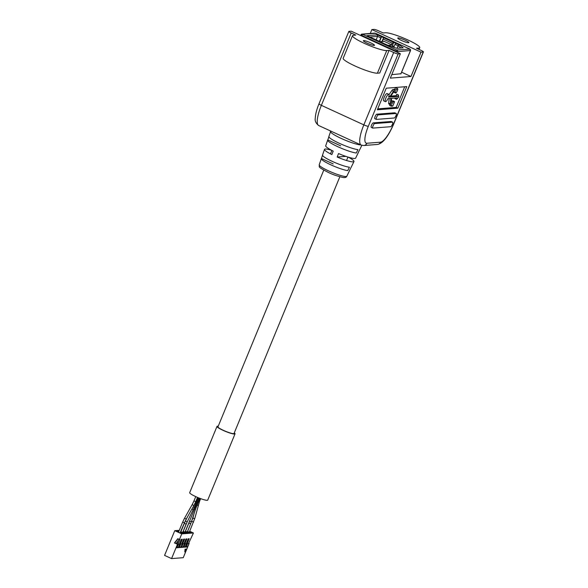 <?xml version="1.0" encoding="UTF-8"?>
<svg xmlns="http://www.w3.org/2000/svg" width="588" height="588" viewBox="0 0 588 588"><rect width="100%" height="100%" fill="white"/><g stroke="black" fill="none" stroke-linecap="round" stroke-linejoin="round"><path stroke-width="0.88" d="M180.038 532.926L184.463 522.805L182.677 522.07L178.509 532.228M181.53 532.037L182.714 532.383L186.124 524.106L184.338 523.371L180.928 531.648L181.53 532.037M198.751 501.196L199.53 501.366L194.871 518.204L189.277 532.243M187.256 532.022L185.47 531.287L188.88 523.011L190.666 523.754L187.256 532.022M199.067 498.036L185.022 532.111L183.236 531.376L187.227 521.696M396.216 90.14L394.724 90.258A3.609 0.963 114.7 0 0 393.512 91.353L389.873 96.491A2.014 0.537 -65.3 0 1 389.197 97.101L388.572 97.152A4.028 1.073 114.7 0 0 388.764 94.308A4.028 1.073 114.7 0 0 388.602 94.286A4.028 1.073 114.7 0 0 385.985 97.799A4.028 1.073 114.7 0 0 385.405 101.636A4.028 1.073 114.7 0 0 385.566 101.665A4.028 1.073 114.7 0 0 387.977 98.608L390.66 98.402A2.014 0.537 -65.3 0 1 390.741 98.409A2.014 0.537 -65.3 0 1 390.866 98.938L390.358 103.841A3.609 0.963 114.7 0 0 390.579 104.782A3.609 0.963 114.7 0 0 390.726 104.811L391.931 104.715L391.321 106.193L392.777 106.083L394.599 101.665L393.144 101.775L392.534 103.253L391.329 103.348A2.014 0.537 -65.3 0 1 391.248 103.334A2.014 0.537 -65.3 0 1 391.123 102.812L391.586 98.328L397.209 97.887L396.599 99.365L398.774 97.057L398.421 94.947L397.811 96.432L390.116 97.035L393.445 92.323A2.014 0.537 -65.3 0 1 394.122 91.713L395.621 91.596A2.411 0.647 114.7 0 0 395.599 93.007A2.411 0.647 114.7 0 0 395.695 93.022A2.411 0.647 114.7 0 0 397.26 90.919A2.411 0.647 114.7 0 0 397.613 88.619A2.411 0.647 114.7 0 0 397.517 88.604A2.411 0.647 114.7 0 0 396.216 90.14L394.555 89.376L393.056 89.494A3.609 0.963 114.7 0 0 391.843 90.589L388.984 94.631M396.025 87.921A2.411 0.647 114.7 0 0 395.952 87.855A2.411 0.647 114.7 0 0 395.849 87.84A2.411 0.647 114.7 0 0 394.555 89.376M388.764 94.308L387.102 93.543A4.028 1.073 114.7 0 0 386.941 93.521A4.028 1.073 114.7 0 0 384.317 97.035A4.028 1.073 114.7 0 0 383.736 100.871L385.405 101.636M405.132 40.182A6.034 0.86 22.4 0 0 397.738 38.022A6.034 0.86 22.4 0 0 401.494 40.469A6.034 0.86 22.4 0 0 408.895 42.623A6.034 0.86 22.4 0 0 405.132 40.182M370.756 42.873A6.034 0.86 22.4 0 0 363.355 40.719A6.034 0.86 22.4 0 0 367.118 43.159A6.034 0.86 22.4 0 0 374.512 45.313A6.034 0.86 22.4 0 0 370.756 42.873M330.133 130.786L330.618 131.91A17.111 2.425 22.4 0 0 341.246 138.445A17.111 2.425 22.4 0 0 360.936 144.935M400.377 53.765L351.242 31.193L349.007 31.362A3.8 0.537 22.4 0 0 348.824 31.443A3.8 0.537 22.4 0 0 351.19 32.987L355.784 35.096L353.439 35.28A19.007 2.697 22.4 0 0 352.506 35.684L343.186 58.3A19.007 2.697 22.4 0 0 355.027 65.988A19.007 2.697 22.4 0 0 377.408 73.191L379.752 73.008L389.072 50.392L393.673 52.501A3.8 0.537 22.4 0 0 398.142 53.942L400.377 53.765L390.344 78.123L410.968 76.506L421.008 52.148L423.242 51.979A3.8 0.537 22.4 0 0 423.426 51.898A3.8 0.537 22.4 0 0 421.059 50.355L416.466 48.245L418.81 48.062A19.007 2.697 22.4 0 0 419.744 47.657A19.007 2.697 22.4 0 0 405.58 38.926A19.007 2.697 22.4 0 0 385.522 32.766L383.178 32.95L378.576 30.841A3.8 0.537 22.4 0 0 374.108 29.4L371.873 29.576L370.264 33.472M352.506 35.684A19.007 2.697 22.4 0 0 364.354 43.372A19.007 2.697 22.4 0 0 386.728 50.575L389.072 50.392M358.283 152.527A16.552 2.352 -157.6 0 1 358.254 152.718L355.615 158.143A16.177 2.293 22.4 0 1 338.541 153.556L337.181 157.033A15.942 2.264 22.4 0 0 353.969 161.531A15.942 2.264 22.4 0 0 348.324 157.172M349.713 170.211A15.339 2.176 -157.6 0 1 349.676 170.351A15.339 2.176 -157.6 0 1 349.588 170.461L351.227 167.08A15.575 2.212 -157.6 0 0 351.33 166.955L353.969 161.531M358.254 152.718A16.552 2.352 -157.6 0 1 358.121 152.865L359.76 149.484A16.78 2.381 -157.6 0 0 359.9 149.33L361.855 145.309M330.522 131.697L328.876 136.541A16.78 2.381 22.4 0 0 339.335 143.31A16.78 2.381 22.4 0 0 357.93 149.624L356.291 153.012A16.552 2.352 22.4 0 1 337.975 146.787A16.552 2.352 22.4 0 1 327.656 140.106A16.552 2.352 22.4 0 1 327.803 139.922L340.658 145.831M327.656 140.106L325.701 145.817A16.177 2.293 -157.6 0 0 333.212 151.109L331.853 154.585A15.942 2.264 -157.6 0 1 324.488 149.381L322.533 155.092A15.575 2.212 22.4 0 0 332.242 161.377A15.575 2.212 22.4 0 0 349.397 167.22L347.751 170.608A15.339 2.176 22.4 0 1 330.882 164.846A15.339 2.176 22.4 0 1 321.32 158.657A15.339 2.176 22.4 0 1 321.423 158.51L333.205 163.92M377.731 108.853L396.194 107.406L404.706 86.759M398.421 94.947L396.76 94.183L396.15 95.66L390.785 96.087M395.165 98.049L394.938 98.6L396.599 99.365M394.599 101.665L392.938 100.893L391.476 101.011L391.248 101.562M390.028 104.532L389.66 105.428L391.321 106.193M389.168 98.519L388.697 103.076A3.609 0.963 114.7 0 0 388.918 104.017L390.579 104.782M394.857 112.874A2.47 0.661 114.7 0 0 394.783 112.815A2.47 0.661 114.7 0 0 394.68 112.793L376.805 114.197A2.47 0.661 114.7 0 0 375.195 116.351A2.47 0.661 114.7 0 0 374.843 118.703A2.47 0.661 114.7 0 0 374.938 118.717M386.243 88.207L377.349 109.78L397.863 108.17L406.756 86.598L386.243 88.207M391.27 121.576A2.47 0.661 114.7 0 0 391.196 121.51A2.47 0.661 114.7 0 0 391.094 121.496L373.218 122.892A2.47 0.661 114.7 0 0 371.609 125.046A2.47 0.661 114.7 0 0 371.256 127.398A2.47 0.661 114.7 0 0 371.351 127.42M322.65 154.931L321.423 158.51M329.03 136.343L327.803 139.922M324.488 149.381A15.942 2.264 -157.6 0 1 331.559 150.263M421.008 52.148L371.873 29.576M410.968 76.506L401.611 72.206M391.777 74.639L400.972 73.75M345.803 156.357L337.181 157.033M396.194 107.406L397.863 108.17M378.282 114.873A2.47 0.661 114.7 0 0 376.68 117.027A2.47 0.661 114.7 0 0 376.32 119.386A2.47 0.661 114.7 0 0 376.423 119.401L394.298 117.997A2.47 0.661 114.7 0 0 395.9 115.851A2.47 0.661 114.7 0 0 396.261 113.491A2.47 0.661 114.7 0 0 396.165 113.477L378.282 114.873L376.805 114.197M374.696 123.576A2.47 0.661 114.7 0 0 373.093 125.729A2.47 0.661 114.7 0 0 372.733 128.081A2.47 0.661 114.7 0 0 372.836 128.096L390.711 126.699A2.47 0.661 114.7 0 0 392.321 124.546A2.47 0.661 114.7 0 0 392.674 122.194A2.47 0.661 114.7 0 0 392.578 122.172L374.696 123.576L373.218 122.892M393.144 101.775L391.476 101.011M392.534 103.253L391.145 102.613M397.811 96.432L396.15 95.66M373.454 38.639L366.993 35.67L377.364 34.854L383.596 37.669L381.965 41.513M383.354 43.284L388.874 45.724L396.959 48.326L403.192 47.834L399.245 44.909L393.754 42.387L392.534 45.349M391.483 44.71L392.233 43.225L393.754 42.387L383.538 37.691L382.457 41.476M376.151 39.859L377.584 36.383L380.767 37.845L379.334 41.322M380.767 37.845L381.538 36.772L379.613 41.454M369.867 36.993L377.584 36.383L377.364 34.854M399.245 44.909L398.061 45.79L394.982 44.379L393.776 47.297M401.038 48.003L398.061 45.79L397.018 48.319M395.753 43.306L394.982 44.379M388.095 45.364L392.211 45.041L393.592 46.356L393.269 47.136M393.592 46.356L391.38 46.525M392.211 45.041L384.155 41.344L380.069 41.66M373.167 38.507L383.288 43.152M189.755 531.295L193.437 532.985L181.743 533.897L179.45 539.468L177.789 538.696L174.445 542.959L177.73 544.312L176.297 547.795L178.245 547.641L179.678 544.157L178.59 547.612L180.538 547.457L182.317 543.951L180.876 547.435L182.824 547.281L184.603 543.775L183.169 547.252L185.117 547.105L186.55 543.621L185.463 547.075L187.41 546.921L189.13 543.422L183.25 557.681L171.564 558.6L164.574 555.388L174.754 530.685L179.274 530.332M177.444 544.334L171.564 558.6M185.058 549.126L184.794 551.948L186.425 549.199L185.058 549.126L184.794 551.948M193.437 532.985L188.557 543.466L187.182 543.569L189.189 538.704L188.278 538.777L186.264 543.643L184.889 543.753L186.896 538.88L185.984 538.953L183.978 543.827L182.603 543.929L184.61 539.064L183.691 539.13L181.685 544.003L180.31 544.113L182.317 539.24L181.398 539.314L179.391 544.179L178.017 544.29L177.017 543.834L178.921 539.218M180.31 544.113L179.561 543.768M182.603 543.929L181.854 543.591M184.889 543.753L184.147 543.408M187.182 543.569L186.44 543.231M185.69 546.517L186.352 546.465L187.557 543.54M183.397 546.7L184.066 546.649L185.271 543.724M181.111 546.877L181.773 546.825L182.978 543.9M178.818 547.06L179.48 547.009L180.685 544.084M176.525 547.237L177.186 547.185L178.392 544.26M189.13 543.422L188.667 543.209M181.743 533.897L174.754 530.685M179.45 539.468L180.024 539.416L178.017 544.29M187.506 531.427L190.255 532.691L192.092 532.552L189.689 531.449M185.227 531.618L187.969 532.875L189.799 532.728L187.418 531.633M182.956 531.802L185.676 533.051L187.506 532.912L185.147 531.824M179.046 530.89L178.392 530.942L178.921 531.185M180.678 531.993L183.382 533.235L185.213 533.088L182.868 532.008M178.84 531.39L176.099 531.118L181.089 533.412L182.927 533.272L180.597 532.199M178.024 538.806L174.79 542.93L176.775 543.878M177.591 531.802L177.929 530.971M177.319 543.106L176.628 542.79L178.362 540.578M177.885 541.732L177.4 542.9M177.73 544.312L176.79 543.849M178.451 544.26L177.186 547.185M177.245 547.178L178.245 547.641M180.744 544.076L179.48 547.009M179.538 547.002L180.538 547.457M179.509 543.9L180.024 544.135M183.037 543.9L181.773 546.825M181.832 546.825L182.824 547.281M181.802 543.716L182.317 543.951M185.323 543.716L184.066 546.649M184.118 546.642L185.117 547.105M184.095 543.54L184.603 543.775M187.616 543.54L186.352 546.465M186.411 546.465L187.41 546.921M186.381 543.356L186.896 543.599M176.628 542.79L177.084 542.753M186.425 549.199L185.396 549.28M218.052 426.638A8.791 1.25 22.4 0 0 217.891 426.77A8.791 1.25 22.4 0 0 223.366 430.328A8.791 1.25 22.4 0 0 234.142 433.466A8.791 1.25 22.4 0 0 234.12 433.26M218.221 426.226A9.753 1.382 22.4 0 0 217.001 426.403A9.753 1.382 22.4 0 0 223.08 430.35A9.753 1.382 22.4 0 0 235.038 433.834A9.753 1.382 22.4 0 0 234.289 432.849M217.001 426.403L189.681 492.678A9.753 1.382 22.4 0 0 195.76 496.625A9.753 1.382 22.4 0 0 207.718 500.116L235.038 433.834M195.745 501.667L193.849 505.577L192.166 504.629L193.959 500.932L195.745 501.667L197.502 497.397M192.166 504.629L184.573 518.16L186.256 519.101L184.463 522.805M193.055 506.996L194.246 507.348L198.222 497.698M191.953 508.958L193.187 509.678L186.124 524.106M187.138 517.528L185.396 521.034L187.131 521.894M198.288 505.004A0.963 0.514 -165.5 0 1 197.09 505.224M194.871 518.204A0.963 0.514 -165.5 0 1 193.511 518.366A0.963 0.514 -165.5 0 1 192.996 517.719L187.594 531.471M193.548 522.1L191.761 521.358M194.385 509.406A0.963 0.367 -161.9 0 0 195.473 509.377L196.282 507.187L195.385 506.966M195.473 509.377L191.526 521.424A0.963 0.367 -161.9 0 1 190.233 521.372A0.963 0.367 -161.9 0 1 189.696 520.828L188.88 523.011M328.523 170.858A14.935 2.117 22.4 0 0 346.824 176.216C346.361 177.436 344.98 177.833 342.679 177.407C337.189 176.106 332.411 174.452 328.339 172.431C316.462 166.257 319.901 167.271 319.211 164.831A14.935 2.117 22.4 0 0 328.523 170.858M398.142 53.942L368.316 126.31A19.007 5.072 114.7 0 0 366.875 143.251L380.517 142.186A19.007 5.072 114.7 0 0 393.416 124.34L423.242 51.979M351.19 32.987L321.364 105.348L363.84 124.869L393.673 52.501M377.408 73.191L386.728 50.575M418.377 49.127L418.81 48.062M348.824 31.443L318.997 103.811A3.8 0.537 -157.6 0 0 321.364 105.348A22.807 6.093 114.7 0 0 318.718 125.538L361.194 145.06A22.807 6.093 -65.3 0 1 363.84 124.869A3.8 0.537 -157.6 0 0 368.316 126.31M366.875 143.251A3.8 3.624 85.5 0 1 363.847 145.515L361.194 145.06M380.517 142.186A3.8 3.624 85.5 0 1 377.481 144.45L363.847 145.515M393.416 124.34A3.8 0.537 22.4 0 0 393.6 124.259L423.426 51.898M396.165 113.477L394.68 112.793M392.578 122.172L391.094 121.496M390.866 98.938L389.829 98.468M390.358 103.841L388.697 103.076M394.724 90.258L393.056 89.494M393.512 91.353L391.843 90.589M389.873 96.491L388.896 96.042M389.197 97.101L388.675 96.866M410.483 50.509L397.561 51.634L395.775 51.053L395.57 51.553M396.547 49.987L409.873 49.12L375.703 33.354L362.377 34.222L396.547 49.987L395.775 51.053L361.818 35.456L361.613 35.956M362.59 34.383L361.818 35.456L360.944 34.81A1.139 1.088 -94.5 0 1 361.855 34.126L360.598 35.493M392.233 43.225L383.347 39.146M409.873 49.12A1.139 1.088 -94.5 0 1 410.446 50.619L400.84 73.934M396.996 50.127A1.139 1.088 -94.5 0 1 397.561 51.634L397.275 52.339M375.254 33.215A1.139 1.088 -94.5 0 0 374.732 33.119L361.855 34.126A1.139 1.088 -94.5 0 1 362.377 34.222M193.849 505.577L186.256 519.101M199.53 501.366L200.648 498.639M196.282 507.187L199.913 498.367M233.98 433.599L339.849 176.76M346.545 160.502L347.964 157.062M217.913 426.976L323.775 170.138M330.478 153.88L331.897 150.44M191.526 521.424L190.666 523.754M193.989 513.912L192.996 517.719M185.396 521.034L184.338 523.371M194.246 507.348L193.187 509.678M184.573 518.16L182.677 522.07M193.959 500.932L195.731 496.617M397.613 88.619L395.952 87.855M346.824 176.216L349.676 170.351M319.211 164.831L321.32 158.657M419.016 49.421L419.744 47.657M318.997 103.811C316.697 109.39 315.455 114.197 315.264 118.217C314.727 120.871 315.874 123.311 318.718 125.538M377.481 144.45C382.729 143.509 388.102 136.784 393.6 124.259M376.32 119.386L374.843 118.703M396.261 113.491L394.783 112.815M372.733 128.081L371.256 127.398M392.674 122.194L391.196 121.51M395.599 93.007L393.931 92.242M374.732 33.119L409.704 48.966L410.52 50.59L400.898 73.926M383.339 43.167L373.321 38.558"/></g></svg>
